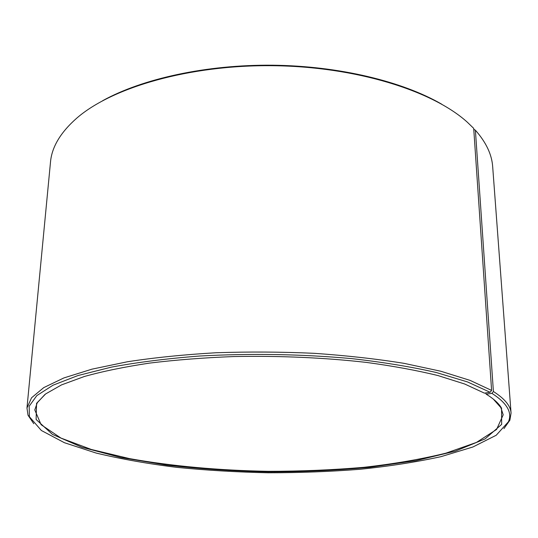 <?xml version="1.0" encoding="UTF-8"?>
<svg xmlns="http://www.w3.org/2000/svg" width="538" height="538" viewBox="0 0 538 538"><rect width="100%" height="100%" fill="white"/><g stroke="black" fill="none" stroke-linecap="round" stroke-linejoin="round"><path stroke-width="0.81" d="M473.77 129.308L475.39 130.196L493.4 391.509L491.92 393.359L486.224 394.199L485.505 392.989M493.333 399.122L500.865 407.616L503.205 414.832L496.581 429.479L476.466 442.418L445.868 453.178C421.315 459.203 393.991 463.917 363.89 467.314C332.874 469.97 301.031 471.308 268.375 471.328C219.43 470.461 171.609 466.197 129.443 458.591L91.305 449.465L60.942 438.066L41.103 424.704L34.782 409.922L37.27 402.76L44.984 394.428M102.704 100.673C142.395 78.716 206.269 64.56 272.631 65.212C338.987 65.945 402.552 81.44 441.779 104.224M475.39 130.196C486.11 142.348 491.873 154.541 492.687 166.773L511.06 413.097L509.863 420.252L503.938 428.625M33.766 423.702L28.016 415.201L26.967 408.026L50.491 162.146C51.769 147.082 60.545 132.395 76.813 118.098C112.106 87.418 189.248 64.809 272.625 65.697C356.001 66.551 432.653 90.774 467.3 122.187L473.702 128.367L491.597 390.42L490.125 392.283L484.456 393.15L464.684 384.011L438.046 375.585C417.051 370.433 393.224 366.048 366.566 362.43C324.199 357.629 279.935 355.672 233.761 356.553C203.915 357.709 175.825 359.895 149.483 363.11C124.641 366.849 102.933 371.307 84.352 376.499L61.493 384.905L45.595 393.964L36.571 403.318L36.12 419.485L52.421 434.381L81.85 447.219L120.942 457.542L166.679 465.141C199.544 468.874 233.445 471.133 268.368 471.913C303.304 471.866 337.245 470.32 370.184 467.273L416.069 460.629L455.363 451.126L485.061 438.914L501.672 424.361L501.557 408.187C498.887 403.5 493.776 398.84 486.224 394.199M493.4 391.509C504.765 398.752 510.649 405.948 511.06 413.097M26.967 408.026L31.554 397.784L43.739 387.622L63.901 377.925L92.005 369.149L127.519 361.744C154.541 357.609 184.003 354.616 215.893 352.76C248.59 351.644 281.387 351.832 314.293 353.325C346.512 355.557 376.459 358.9 404.139 363.365L440.783 371.233L470.145 380.406L491.597 390.42M491.92 393.359C506.964 403.056 512.472 412.525 508.423 421.758L496.204 435.255L472.875 446.997L440.985 456.661C416.331 462.048 389.418 466.244 360.225 469.264C330.278 471.618 299.659 472.788 268.361 472.788C237.076 472.135 206.484 470.32 176.592 467.34C147.473 463.716 120.647 458.948 96.114 453.05L64.432 442.72L41.359 430.494L29.415 416.742L29.153 406.257L36.813 395.612L53 385.215L77.97 375.544L111.427 367.118C137.647 362.262 166.955 358.57 199.342 356.042C250.526 353.231 301.226 354.085 351.449 358.59C383.029 362.182 411.267 366.815 436.177 372.484L467.468 381.913L490.125 392.283M508.423 421.758L509.863 420.252M29.415 416.742L28.016 415.201M37.27 402.76L36.571 403.318M500.865 407.616L501.557 408.187"/></g></svg>
